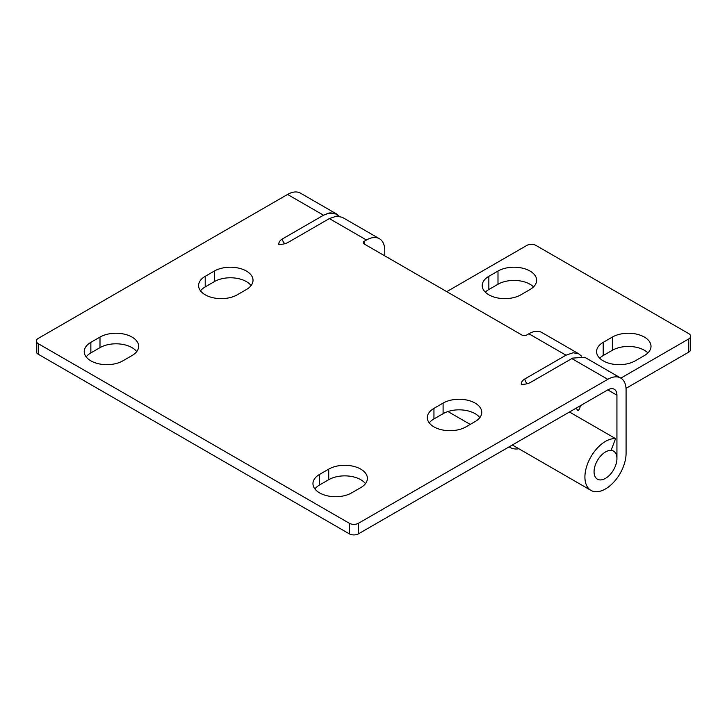 <?xml version="1.0" encoding="UTF-8"?>
<svg xmlns="http://www.w3.org/2000/svg" width="727" height="727" viewBox="0 0 727 727"><rect width="100%" height="100%" fill="white"/><g stroke="black" fill="none" stroke-linecap="round" stroke-linejoin="round"><path stroke-width="1.09" d="M614.997 452.33A16.176 9.342 120 0 0 613.588 451.158A16.176 9.342 120 0 0 598.239 459.155A16.176 9.342 120 0 0 595.995 478.002A16.176 9.342 120 0 0 597.412 479.175A16.176 9.342 120 0 0 612.761 471.178A16.176 9.342 120 0 0 614.997 452.33M446.76 291.645L526.811 245.426A6.47 3.735 -0 0 1 535.963 245.426L688.751 333.638A6.47 3.735 0 0 1 690.65 336.274L690.65 349.487A6.47 3.735 180 0 1 688.751 352.122L626.029 388.336M620.849 378.122L688.751 338.918A6.47 3.735 0 0 0 690.65 336.274M612.361 337.074A22.646 13.077 180 0 1 637.034 334.238A22.646 13.077 180 0 1 651.01 346.316A22.646 13.077 180 0 1 644.386 355.558L635.234 360.837A22.646 13.077 180 0 1 610.553 363.673A22.646 13.077 180 0 1 596.576 351.595A22.646 13.077 180 0 1 603.21 342.353L612.361 337.074L612.361 350.278L603.21 355.558A22.646 13.077 0 0 0 599.675 358.202M530.019 289.528L520.868 294.817A22.646 13.077 180 0 1 496.187 297.643A22.646 13.077 180 0 1 482.21 285.566A22.646 13.077 180 0 1 488.844 276.324L497.995 271.044A22.646 13.077 180 0 1 522.668 268.208A22.646 13.077 180 0 1 536.644 280.286A22.646 13.077 180 0 1 530.019 289.528M647.911 352.913A22.646 13.077 -0 0 0 612.361 350.278M533.545 286.892A22.646 13.077 0 0 0 497.995 284.248L488.844 289.528A22.646 13.077 0 0 0 485.309 292.172M518.851 448.759A32.352 18.675 -60 0 1 510.181 447.487A32.352 18.675 -60 0 1 509.173 446.823M528.874 333.766L565.979 355.194L573.167 352.74L578.919 353.913L541.815 332.484A25.881 14.94 -60 0 0 528.874 333.766L526.584 335.092A3.235 1.872 180 0 1 522.013 335.092L364.191 243.972A3.235 1.872 180 0 1 363.236 242.645A3.235 1.872 180 0 1 364.191 241.328L366.472 240.01L329.367 218.582L336.556 216.137L342.308 217.3L379.412 238.729A25.881 14.94 120 0 0 366.472 240.01M384.774 255.859L384.774 250.57A25.881 14.94 120 0 0 379.412 238.729M615.56 438.617A29.116 16.812 120 0 0 589.088 460.291A29.116 16.812 120 0 0 590.942 490.38A29.116 16.812 120 0 0 613.379 482.574A29.116 16.812 120 0 0 626.083 453.284L626.083 389.89A25.881 14.94 120 0 0 620.722 378.049A25.881 14.94 120 0 0 607.781 379.33L358.466 523.267L358.466 533.836L607.781 389.89A12.941 7.47 -60 0 1 614.251 389.254A12.941 7.47 -60 0 1 616.932 395.17L616.932 458.564A16.176 9.342 -60 0 1 609.871 474.84A16.176 9.342 -60 0 1 597.412 479.175A16.176 9.342 -60 0 1 596.376 462.454A16.176 9.342 -60 0 1 611.089 450.413L615.56 438.617L569.477 412.009M339.2 216.219L336.674 214.047L300.496 193.164A25.881 14.94 120 0 0 287.565 194.445L38.249 338.391A6.47 3.735 -0 0 0 36.35 341.027A6.47 3.735 -0 0 0 38.249 343.671L38.249 354.24L349.314 533.836A6.47 3.735 180 0 0 358.466 533.836M38.249 343.671L349.314 523.267A6.47 3.735 -0 0 0 358.466 523.267M237.238 294.808A22.646 13.077 180 0 1 212.566 297.643A22.646 13.077 180 0 1 198.589 285.566A22.646 13.077 180 0 1 205.214 276.324L214.365 271.044A22.646 13.077 180 0 1 239.047 268.208A22.646 13.077 180 0 1 253.023 280.286A22.646 13.077 180 0 1 246.389 289.528L237.238 294.808M251.088 285.566A22.646 13.077 0 0 0 214.365 281.603L205.214 286.892A22.646 13.077 0 0 0 200.516 290.845M122.872 360.837A22.646 13.077 180 0 1 98.2 363.673A22.646 13.077 180 0 1 84.223 351.595A22.646 13.077 180 0 1 90.857 342.353L99.999 337.074A22.646 13.077 180 0 1 124.68 334.238A22.646 13.077 180 0 1 138.657 346.316A22.646 13.077 180 0 1 132.023 355.558L122.872 360.837M136.721 351.595A22.646 13.077 0 0 0 99.999 347.633L90.857 352.913A22.646 13.077 0 0 0 86.149 356.875M365.454 483.655A22.646 13.077 0 0 0 328.731 479.693L319.58 484.973A22.646 13.077 0 0 0 314.882 488.935M319.58 474.404L328.731 469.124A22.646 13.077 180 0 1 353.413 466.289A22.646 13.077 180 0 1 367.389 478.366A22.646 13.077 180 0 1 360.756 487.617L351.604 492.897A22.646 13.077 180 0 1 326.932 495.732A22.646 13.077 180 0 1 312.955 483.655A22.646 13.077 180 0 1 319.58 474.404L319.58 484.973M479.82 417.625A22.646 13.077 0 0 0 443.097 413.663L433.946 418.943A22.646 13.077 0 0 0 429.248 422.905M433.946 408.383L443.097 403.094A22.646 13.077 180 0 1 467.779 400.268A22.646 13.077 180 0 1 481.756 412.345A22.646 13.077 180 0 1 475.122 421.587L465.971 426.867A22.646 13.077 180 0 1 441.298 429.702A22.646 13.077 180 0 1 427.322 417.625A22.646 13.077 180 0 1 433.946 408.383L433.946 418.943M38.249 354.24A6.47 3.735 180 0 1 36.35 351.595L36.35 341.027M336.674 214.047L328.549 213.184L323.524 215.21L329.904 212.857L335.22 213.338L339.055 216.192M620.722 378.049L584.762 357.284L572.667 358.102L530.737 382.284A12.395 7.161 180 0 1 528.847 383.184A12.395 7.161 180 0 1 521.286 384.365A12.395 7.161 180 0 1 524.894 378.912A4.135 2.39 -120 0 0 527.366 383.665M565.979 355.194L524.894 378.912A12.395 7.161 180 0 0 521.268 383.974L521.286 384.365A12.395 7.161 180 0 1 521.268 383.974M329.367 218.582L288.283 242.3A12.395 7.161 0 0 1 278.832 244.39A12.395 7.161 0 0 0 288.283 242.3M284.911 243.69A4.135 2.39 60 0 1 282.44 238.929A12.395 7.161 -0 0 0 280.886 240.019A12.395 7.161 0 0 0 278.832 244.39A12.395 7.161 0 0 1 278.814 243.99L279.168 244.608M278.814 243.99A12.395 7.161 0 0 1 280.886 240.019A12.395 7.161 0 0 1 282.44 238.929L323.524 215.21L287.565 194.445M578.919 353.913L581.509 356.175M530.737 382.284A12.395 7.161 180 0 1 528.847 383.184A12.395 7.161 180 0 1 521.286 384.365L521.622 384.583M576.075 408.201L578.047 410.637A14.431 8.333 -120 0 0 580.273 405.775M688.751 338.918L688.751 352.122M603.21 342.353L603.21 355.558M488.844 276.324L488.844 289.528M497.995 271.044L497.995 284.248M364.191 241.328L364.191 243.972M349.314 523.267L349.314 533.836M205.214 276.324L205.214 286.892M214.365 271.044L214.365 281.603M90.857 342.353L90.857 352.913M99.999 337.074L99.999 347.633M328.731 469.124L328.731 479.693M443.097 403.094L443.097 413.663M571.822 358.565L607.781 379.33M607.781 389.89L616.932 395.17M611.307 449.84L613.588 451.158M510.181 447.487L509.1 446.869M470.224 424.414L447.923 411.537M512.335 444.997L590.942 490.38"/></g></svg>
